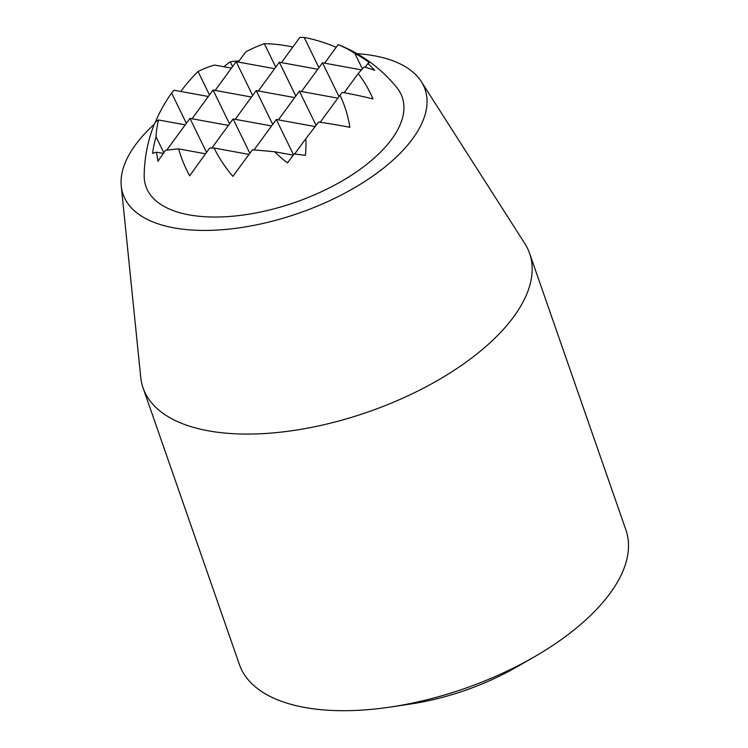 <?xml version="1.0" encoding="UTF-8"?>
<svg xmlns="http://www.w3.org/2000/svg" width="748" height="748" viewBox="0 0 748 748"><rect width="100%" height="100%" fill="white"/><g stroke="black" fill="none" stroke-linecap="round" stroke-linejoin="round"><path stroke-width="1.12" d="M192.049 118.773L213.049 90.041L229.543 123.831M208.337 96.492L173.938 90.228A142.111 101.401 34 0 0 171.629 93.061L186.383 123.28M251.506 97.044L213.049 90.041M166.711 150.18L189.945 118.39L206.542 152.386M238.257 62.065L245.615 52.005A142.111 117.745 -69.4 0 1 264.325 43.693L275.75 67.124M185.233 124.841L158.548 119.979A137.165 21.982 6.7 0 0 154.546 123.635A142.12 142.12 0 0 0 144.177 175.715A135.706 64.132 -19.2 0 0 243.801 214.938A135.706 64.132 -19.2 0 0 390.101 141.344A135.706 64.132 -19.2 0 0 396.908 87.703A142.12 142.12 0 0 0 338.264 44.665A137.165 6.199 -53.4 0 0 338.133 44.637A142.111 117.745 -69.4 0 1 354.851 53.398L362.425 68.9M158.548 119.979A142.111 101.401 34 0 0 156.042 136.809A90.545 75.024 -69.4 0 0 152.573 153.434A142.111 22.777 6.7 0 1 156.566 152.19A142.111 101.401 34 0 0 157.996 161.231A90.545 4.095 -53.4 0 1 165.458 150.376A142.111 22.777 6.7 0 1 178.613 148.889A137.165 97.866 34 0 0 189.712 175.836A121.718 5.507 -53.4 0 1 209.749 147.982A142.111 22.777 6.7 0 1 214.068 148.039A121.718 86.843 34 0 0 232.88 176.388A137.165 6.199 -53.4 0 1 252.422 149.834A142.111 22.777 6.7 0 1 274.703 151.769A90.545 64.608 34 0 0 287.494 162.886A142.111 6.423 -53.4 0 1 294.226 153.938A142.111 22.777 6.7 0 1 305.38 155.378A90.545 75.024 -69.4 0 0 305.81 138.717A142.111 6.423 -53.4 0 1 318.695 122.027A137.165 21.982 6.7 0 1 349.886 127.3A121.718 100.849 -69.4 0 0 339.985 95.211A142.111 6.423 -53.4 0 1 342.294 92.369A121.718 19.504 6.7 0 1 372.99 98.951A137.165 113.649 -69.4 0 0 358.199 73.547A142.111 6.423 -53.4 0 1 364.276 66.965A90.545 14.511 6.7 0 1 374.692 70.321A142.111 117.745 -69.4 0 0 367.904 63.524A142.111 6.423 -53.4 0 1 369.278 62.514A90.545 64.608 34 0 0 354.851 53.398M171.629 93.061A121.718 100.849 -69.4 0 0 155.21 122.513M231.441 68.133L214.508 65.048A142.111 101.401 34 0 0 198.052 71.499A137.165 113.649 -69.4 0 0 180.838 91.48M239.098 60.906A142.111 101.401 34 0 0 230.244 61.766A142.111 117.745 -69.4 0 0 223.82 66.75M292.823 47.021A137.165 97.866 34 0 0 264.325 43.693M336.179 47.311A121.718 86.843 34 0 0 304.174 37.456A142.111 117.745 -69.4 0 0 299.855 37.4L281.426 62.617M211.88 148.001L233.114 118.941L249.869 153.265M154.322 124.205A159.866 75.539 -19.2 0 0 121.26 186.084A159.866 75.539 -19.2 0 0 298.901 213.152A159.866 75.539 -19.2 0 0 421.311 81.597A159.866 75.539 -19.2 0 0 356.964 53.641M121.26 186.084L140.736 377.31A204.634 96.698 -19.2 0 0 143.083 387.932L239.416 664.561A204.634 96.698 -19.2 0 0 390.54 707.028L410.381 704.055A151.47 71.574 -19.2 0 0 516.457 667.113L533.857 657.118A204.634 96.698 -19.2 0 0 625.917 529.967L529.584 253.338A204.634 96.698 -19.2 0 0 524.816 243.558L421.311 81.597M390.54 707.028A204.634 96.698 -19.2 0 0 533.857 657.118M143.083 387.932A204.634 96.698 -19.2 0 0 368.138 411.952A204.634 96.698 -19.2 0 0 529.584 253.338M344.183 92.724L358.199 73.547M301.491 91.518L322.491 62.785L338.984 96.576M337.844 98.147L299.387 91.134L316.095 125.365M258.322 90.966L279.322 62.234L295.815 96.025M294.675 97.595L256.218 90.592L272.711 124.374M198.052 71.499L209.477 94.921M215.153 90.424L236.153 61.682L252.646 95.473M365.192 67.227L367.904 63.524M324.595 63.169L338.133 44.637M361.499 69.891L322.491 62.785M304.174 37.456L318.919 67.666M317.778 69.237L279.322 62.234M230.244 61.766L232.581 66.572M274.61 68.685L236.153 61.682M320.219 122.251L339.985 95.211M315.16 126.571L276.283 119.493L293.543 154.845M278.387 119.876L299.387 91.134M271.571 125.944L233.114 118.941M235.218 119.325L256.218 90.592M228.402 125.393L189.945 118.39M294.637 153.994L305.81 138.717M293.31 155.154L274.703 151.769M254.021 149.946L276.283 119.493M249.028 154.406L214.068 148.039M163.345 153.424L156.566 152.19M156.042 136.809L163.812 152.732M205.522 153.789L178.613 148.889"/></g></svg>
